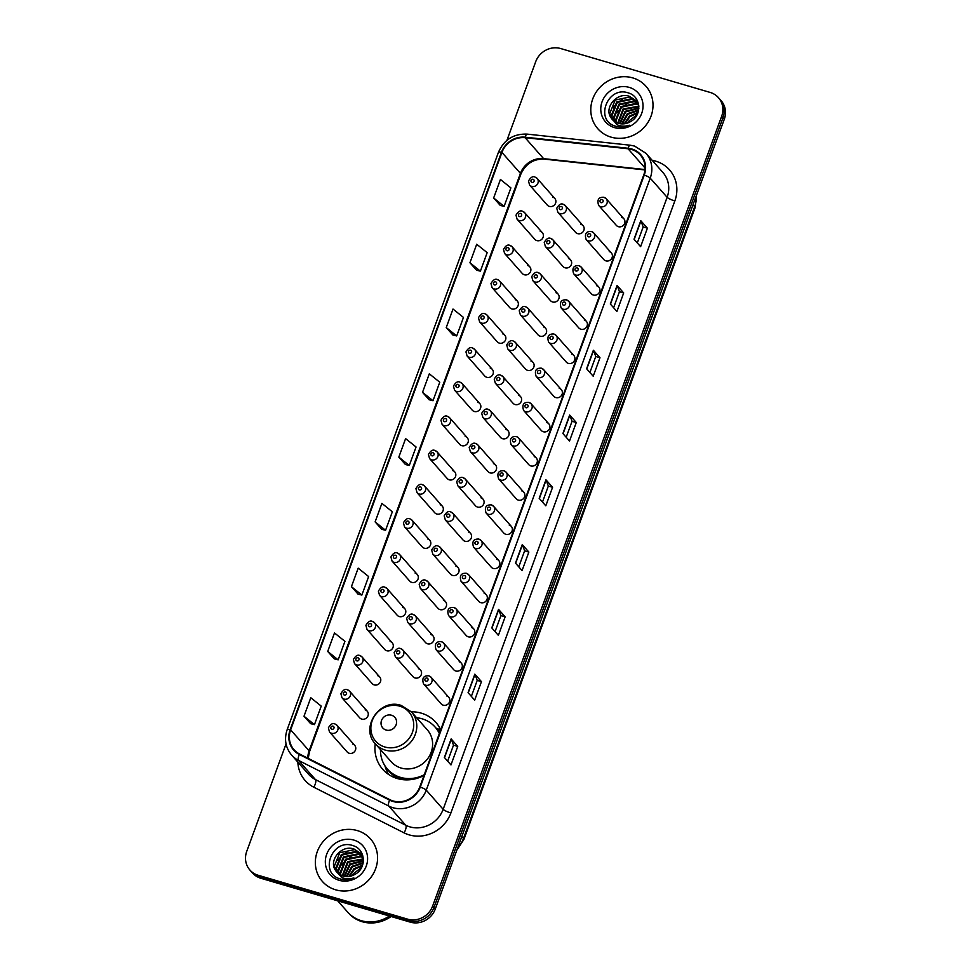 <?xml version="1.0" encoding="UTF-8"?>
<svg xmlns="http://www.w3.org/2000/svg" width="971" height="971" viewBox="0 0 971 971"><rect width="100%" height="100%" fill="white"/><g stroke="black" fill="none" stroke-linecap="round" stroke-linejoin="round"><path stroke-width="1.46" d="M440.713 729.804A35.454 32.893 -41.4 0 0 435.87 722.375A35.454 32.893 -41.4 0 0 421.256 713.139A35.454 32.893 -41.4 0 0 411.364 711.804M375.255 743.665A35.454 32.893 -41.4 0 0 382.708 769.299A35.454 32.893 -41.4 0 0 397.321 778.536A35.454 32.893 -41.4 0 0 424.024 775.416M522.568 211.314A5.013 4.661 138.6 0 1 524.826 218.451A5.013 4.661 138.6 0 1 517.118 219.264L534.778 239.279A5.013 4.661 -41.4 0 0 542.498 238.465A5.013 4.661 -41.4 0 0 540.24 231.329M510.054 245.493A5.013 4.661 138.6 0 1 512.324 252.63A5.013 4.661 138.6 0 1 504.604 253.443L522.277 273.458A5.013 4.661 -41.4 0 0 529.984 272.645A5.013 4.661 -41.4 0 0 527.726 265.508M497.553 279.672A5.013 4.661 138.6 0 1 499.81 286.809A5.013 4.661 138.6 0 1 492.103 287.622L509.763 307.637A5.013 4.661 -41.4 0 0 517.482 306.824A5.013 4.661 -41.4 0 0 515.225 299.687M485.039 313.851A5.013 4.661 138.6 0 1 487.308 320.988A5.013 4.661 138.6 0 1 479.589 321.802L497.261 341.816A5.013 4.661 -41.4 0 0 504.969 341.003A5.013 4.661 -41.4 0 0 502.711 333.866M472.537 348.031A5.013 4.661 138.6 0 1 474.795 355.168A5.013 4.661 138.6 0 1 467.087 355.981L484.747 375.995A5.013 4.661 -41.4 0 0 492.467 375.182A5.013 4.661 -41.4 0 0 490.197 368.045M460.023 382.21A5.013 4.661 138.6 0 1 462.293 389.347A5.013 4.661 138.6 0 1 454.574 390.16L472.246 410.175A5.013 4.661 -41.4 0 0 479.953 409.361A5.013 4.661 -41.4 0 0 477.696 402.225M447.522 416.389A5.013 4.661 138.6 0 1 449.779 423.526A5.013 4.661 138.6 0 1 442.072 424.339L459.732 444.354A5.013 4.661 -41.4 0 0 467.452 443.541A5.013 4.661 -41.4 0 0 465.182 436.404M435.008 450.568A5.013 4.661 138.6 0 1 437.278 457.705A5.013 4.661 138.6 0 1 429.558 458.518L447.23 478.533A5.013 4.661 -41.4 0 0 454.938 477.72A5.013 4.661 -41.4 0 0 452.68 470.583M422.506 484.747A5.013 4.661 138.6 0 1 424.764 491.884A5.013 4.661 138.6 0 1 417.057 492.698L434.717 512.712A5.013 4.661 -41.4 0 0 442.436 511.899A5.013 4.661 -41.4 0 0 440.166 504.762M409.993 518.927A5.013 4.661 138.6 0 1 412.262 526.064A5.013 4.661 138.6 0 1 404.543 526.877L422.215 546.891A5.013 4.661 -41.4 0 0 429.922 546.078A5.013 4.661 -41.4 0 0 427.665 538.941M397.491 553.106A5.013 4.661 138.6 0 1 399.749 560.243A5.013 4.661 138.6 0 1 392.041 561.056L409.701 581.071A5.013 4.661 -41.4 0 0 417.421 580.257A5.013 4.661 -41.4 0 0 415.151 573.121M384.977 587.285A5.013 4.661 138.6 0 1 387.247 594.422A5.013 4.661 138.6 0 1 379.527 595.235L397.2 615.25A5.013 4.661 -41.4 0 0 404.907 614.437A5.013 4.661 -41.4 0 0 402.649 607.3M372.476 621.464A5.013 4.661 138.6 0 1 374.733 628.601A5.013 4.661 138.6 0 1 367.014 629.414L384.686 649.429A5.013 4.661 -41.4 0 0 392.405 648.616A5.013 4.661 -41.4 0 0 390.136 641.479M359.962 655.643A5.013 4.661 138.6 0 1 362.232 662.78A5.013 4.661 138.6 0 1 354.512 663.594L372.184 683.608A5.013 4.661 -41.4 0 0 379.892 682.795A5.013 4.661 -41.4 0 0 377.634 675.658M347.46 689.823A5.013 4.661 138.6 0 1 349.718 696.96A5.013 4.661 138.6 0 1 341.998 697.773L359.671 717.787A5.013 4.661 -41.4 0 0 367.39 716.974A5.013 4.661 -41.4 0 0 365.12 709.837M334.946 724.002A5.013 4.661 138.6 0 1 337.216 731.139A5.013 4.661 138.6 0 1 329.497 731.952L347.157 751.967A5.013 4.661 -41.4 0 0 354.876 751.153A5.013 4.661 -41.4 0 0 352.619 744.017M535.082 177.135A5.013 4.661 138.6 0 1 537.339 184.272A5.013 4.661 138.6 0 1 529.62 185.085L547.292 205.099A5.013 4.661 -41.4 0 0 554.999 204.286A5.013 4.661 -41.4 0 0 552.742 197.149M550.824 238.538A5.013 4.661 138.6 0 1 553.094 245.675A5.013 4.661 138.6 0 1 545.374 246.488L563.034 266.503A5.013 4.661 -41.4 0 0 570.754 265.69A5.013 4.661 -41.4 0 0 568.496 258.553M538.322 272.717A5.013 4.661 138.6 0 1 540.58 279.854A5.013 4.661 138.6 0 1 532.861 280.668L550.533 300.682A5.013 4.661 -41.4 0 0 558.252 299.869A5.013 4.661 -41.4 0 0 555.982 292.732M525.809 306.897A5.013 4.661 138.6 0 1 528.078 314.034A5.013 4.661 138.6 0 1 520.359 314.847L538.019 334.861A5.013 4.661 -41.4 0 0 545.738 334.048A5.013 4.661 -41.4 0 0 543.481 326.911M513.307 341.076A5.013 4.661 138.6 0 1 515.565 348.213A5.013 4.661 138.6 0 1 507.845 349.026L525.517 369.041A5.013 4.661 -41.4 0 0 533.237 368.227A5.013 4.661 -41.4 0 0 530.967 361.091M500.793 375.255A5.013 4.661 138.6 0 1 503.063 382.392A5.013 4.661 138.6 0 1 495.344 383.205L513.004 403.22A5.013 4.661 -41.4 0 0 520.723 402.407A5.013 4.661 -41.4 0 0 518.465 395.27M488.292 409.434A5.013 4.661 138.6 0 1 490.549 416.571A5.013 4.661 138.6 0 1 482.83 417.384L500.502 437.399A5.013 4.661 -41.4 0 0 508.221 436.586A5.013 4.661 -41.4 0 0 505.952 429.449M475.778 443.613A5.013 4.661 138.6 0 1 478.048 450.75A5.013 4.661 138.6 0 1 470.328 451.564L487.988 471.578A5.013 4.661 -41.4 0 0 495.708 470.765A5.013 4.661 -41.4 0 0 493.45 463.628M463.276 477.793A5.013 4.661 138.6 0 1 465.534 484.93A5.013 4.661 138.6 0 1 457.814 485.743L475.487 505.757A5.013 4.661 -41.4 0 0 483.206 504.944A5.013 4.661 -41.4 0 0 480.936 497.807M450.762 511.972A5.013 4.661 138.6 0 1 453.032 519.109A5.013 4.661 138.6 0 1 445.313 519.922L462.973 539.937A5.013 4.661 -41.4 0 0 470.692 539.123A5.013 4.661 -41.4 0 0 468.435 531.987M438.261 546.151A5.013 4.661 138.6 0 1 440.518 553.288A5.013 4.661 138.6 0 1 432.799 554.101L450.471 574.116A5.013 4.661 -41.4 0 0 458.191 573.303A5.013 4.661 -41.4 0 0 455.921 566.166M425.747 580.33A5.013 4.661 138.6 0 1 428.017 587.467A5.013 4.661 138.6 0 1 420.297 588.28L437.957 608.295A5.013 4.661 -41.4 0 0 445.677 607.482A5.013 4.661 -41.4 0 0 443.419 600.345M413.245 614.509A5.013 4.661 138.6 0 1 415.503 621.646A5.013 4.661 138.6 0 1 407.784 622.46L425.456 642.474A5.013 4.661 -41.4 0 0 433.175 641.661A5.013 4.661 -41.4 0 0 430.906 634.524M400.732 648.689A5.013 4.661 138.6 0 1 403.001 655.826A5.013 4.661 138.6 0 1 395.282 656.639L412.942 676.653A5.013 4.661 -41.4 0 0 420.661 675.84A5.013 4.661 -41.4 0 0 418.404 668.703M563.338 204.359A5.013 4.661 138.6 0 1 565.595 211.496A5.013 4.661 138.6 0 1 557.876 212.309L575.548 232.324A5.013 4.661 -41.4 0 0 583.268 231.511A5.013 4.661 -41.4 0 0 580.998 224.374M529.061 402.48A5.013 4.661 138.6 0 1 531.319 409.616A5.013 4.661 138.6 0 1 523.6 410.43L541.272 430.444A5.013 4.661 -41.4 0 0 548.991 429.631A5.013 4.661 -41.4 0 0 546.722 422.494M516.548 436.659A5.013 4.661 138.6 0 1 518.805 443.796A5.013 4.661 138.6 0 1 511.098 444.609L528.758 464.624A5.013 4.661 -41.4 0 0 536.478 463.81A5.013 4.661 -41.4 0 0 534.22 456.673M579.092 265.763A5.013 4.661 138.6 0 1 581.35 272.9A5.013 4.661 138.6 0 1 573.63 273.713L591.303 293.728A5.013 4.661 -41.4 0 0 599.022 292.914A5.013 4.661 -41.4 0 0 596.752 285.777M504.046 470.838A5.013 4.661 138.6 0 1 506.304 477.975A5.013 4.661 138.6 0 1 498.584 478.788L516.256 498.803A5.013 4.661 -41.4 0 0 523.964 497.989A5.013 4.661 -41.4 0 0 521.706 490.853M591.594 231.584A5.013 4.661 138.6 0 1 593.864 238.72A5.013 4.661 138.6 0 1 586.144 239.534L603.804 259.548A5.013 4.661 -41.4 0 0 611.524 258.735A5.013 4.661 -41.4 0 0 609.266 251.598M541.563 368.3A5.013 4.661 138.6 0 1 543.821 375.437A5.013 4.661 138.6 0 1 536.113 376.25L553.773 396.265A5.013 4.661 -41.4 0 0 561.493 395.452A5.013 4.661 -41.4 0 0 559.235 388.315M566.579 299.942A5.013 4.661 138.6 0 1 568.848 307.079A5.013 4.661 138.6 0 1 561.129 307.892L578.789 327.907A5.013 4.661 -41.4 0 0 586.508 327.093A5.013 4.661 -41.4 0 0 584.251 319.957M554.077 334.121A5.013 4.661 138.6 0 1 556.334 341.258A5.013 4.661 138.6 0 1 548.615 342.071L566.287 362.086A5.013 4.661 -41.4 0 0 574.007 361.273A5.013 4.661 -41.4 0 0 571.737 354.136M491.532 505.017A5.013 4.661 138.6 0 1 493.79 512.154A5.013 4.661 138.6 0 1 486.083 512.967L503.743 532.982A5.013 4.661 -41.4 0 0 511.462 532.169A5.013 4.661 -41.4 0 0 509.205 525.032M479.019 539.196A5.013 4.661 138.6 0 1 481.288 546.333A5.013 4.661 138.6 0 1 473.569 547.146L491.241 567.161A5.013 4.661 -41.4 0 0 498.948 566.348A5.013 4.661 -41.4 0 0 496.691 559.211M466.517 573.375A5.013 4.661 138.6 0 1 468.775 580.512A5.013 4.661 138.6 0 1 461.067 581.326L478.727 601.34A5.013 4.661 -41.4 0 0 486.447 600.527A5.013 4.661 -41.4 0 0 484.189 593.39M454.003 607.555A5.013 4.661 138.6 0 1 456.273 614.692A5.013 4.661 138.6 0 1 448.553 615.505L466.226 635.52A5.013 4.661 -41.4 0 0 473.933 634.706A5.013 4.661 -41.4 0 0 471.675 627.569M441.502 641.734A5.013 4.661 138.6 0 1 443.759 648.871A5.013 4.661 138.6 0 1 436.052 649.684L453.712 669.699A5.013 4.661 -41.4 0 0 461.431 668.885A5.013 4.661 -41.4 0 0 459.174 661.749M428.988 675.913A5.013 4.661 138.6 0 1 431.258 683.05A5.013 4.661 138.6 0 1 423.538 683.863L441.21 703.878A5.013 4.661 -41.4 0 0 448.918 703.065A5.013 4.661 -41.4 0 0 446.66 695.928M604.108 197.404A5.013 4.661 138.6 0 1 606.365 204.541A5.013 4.661 138.6 0 1 598.646 205.354L616.318 225.369A5.013 4.661 -41.4 0 0 624.037 224.556A5.013 4.661 -41.4 0 0 621.768 217.419M440.555 730.216A35.454 32.893 -41.4 0 0 435.991 728.08M286.044 743.92L246.719 851.409A20.063 18.619 -41.4 0 0 249.899 870.04L252.545 873.026A20.063 18.619 -41.4 0 0 260.811 878.257L410.296 922.147A20.063 18.619 -41.4 0 0 435.299 908.99L724.281 119.287A20.063 18.619 -41.4 0 0 721.101 100.656L719.778 99.163A20.063 18.619 -41.4 0 1 722.958 117.794A20.063 18.619 -41.4 0 0 719.778 99.163L718.455 97.67A20.063 18.619 -41.4 0 0 710.189 92.439L560.704 48.55A20.063 18.619 -41.4 0 0 535.701 61.707L506.923 140.358M249.899 870.04A20.063 18.619 -41.4 0 0 258.177 875.272L407.65 919.161A20.063 18.619 -41.4 0 0 432.653 906.004L433.976 907.497L722.958 117.794L433.976 907.497A20.063 18.619 -41.4 0 1 408.973 920.654A20.063 18.619 -41.4 0 0 433.976 907.497L435.299 908.99M258.177 875.272L259.488 876.764L408.973 920.654L259.488 876.764A20.063 18.619 -41.4 0 1 251.222 871.533A20.063 18.619 -41.4 0 0 259.488 876.764L260.811 878.257M632.74 77.898A32.104 29.785 -41.4 0 0 596.582 91.505A32.104 29.785 -41.4 0 0 597.833 128.755A32.104 29.785 -41.4 0 0 611.062 137.129A32.104 29.785 -41.4 0 0 647.22 123.511A32.104 29.785 -41.4 0 0 645.97 86.261A32.104 29.785 -41.4 0 0 632.74 77.898A32.104 29.785 -41.4 0 0 596.582 91.505A32.104 29.785 -41.4 0 0 597.833 128.755A32.104 29.785 -41.4 0 0 611.062 137.129A32.104 29.785 -41.4 0 0 647.22 123.511A32.104 29.785 -41.4 0 0 645.97 86.261A32.104 29.785 -41.4 0 0 632.74 77.898M357.292 830.581A32.104 29.785 -41.4 0 0 321.134 844.187A32.104 29.785 -41.4 0 0 322.384 881.437A32.104 29.785 -41.4 0 0 335.626 889.812A32.104 29.785 -41.4 0 0 371.784 876.194A32.104 29.785 -41.4 0 0 370.534 838.944A32.104 29.785 -41.4 0 0 357.292 830.581A32.104 29.785 -41.4 0 0 321.134 844.187A32.104 29.785 -41.4 0 0 322.384 881.437A32.104 29.785 -41.4 0 0 335.626 889.812A32.104 29.785 -41.4 0 0 371.784 876.194A32.104 29.785 -41.4 0 0 370.534 838.944A32.104 29.785 -41.4 0 0 357.292 830.581M631.551 149.461A21.411 19.857 138.6 0 1 640.375 155.044A21.411 19.857 138.6 0 1 643.773 174.914L419.8 786.935A21.411 19.857 138.6 0 1 389.869 799.679L299.59 754.018A21.411 19.857 138.6 0 1 294.031 749.721A21.411 19.857 138.6 0 1 290.632 729.852L501.934 152.423A21.411 19.857 138.6 0 1 525.117 137.7L628.067 148.769A21.411 19.857 138.6 0 1 631.551 149.461M631.733 148.976A21.945 20.355 -41.4 0 0 628.152 148.26L525.214 137.19A21.945 20.355 -41.4 0 0 501.449 152.289L290.147 729.707A21.945 20.355 -41.4 0 0 299.323 754.479L389.602 800.14A21.945 20.355 -41.4 0 0 420.285 787.08L644.259 175.059A21.945 20.355 -41.4 0 0 631.733 148.976M444.366 757.441L450.969 764.93L457.742 746.42L451.139 738.931L444.366 757.441M447.655 761.167L453.518 745.145L451.297 739.174A5.353 1.007 -159.9 0 0 451.139 738.931M453.506 745.17L457.742 746.42M468.071 692.663L474.673 700.14L481.446 681.63L474.843 674.153L468.071 692.663M471.36 696.389L477.222 680.368L475.001 674.396A5.353 1.007 -159.9 0 0 474.843 674.153M477.222 680.392L481.446 681.63M491.775 627.885L498.378 635.362L505.151 616.852L498.548 609.375L491.775 627.885M495.064 631.611L500.927 615.59L498.706 609.606A5.353 1.007 -159.9 0 0 498.548 609.375M500.927 615.614L505.151 616.852M515.48 563.107L522.082 570.584L528.855 552.074L522.252 544.597L515.48 563.107M518.769 566.833L524.643 550.812L522.41 544.828A5.353 1.007 -159.9 0 0 522.252 544.597M524.631 550.836L528.855 552.074M634.014 239.206L640.617 246.683L647.39 228.173L640.787 220.696L634.014 239.206M637.304 242.932L643.166 226.911L640.945 220.927A5.353 1.007 -159.9 0 0 640.787 220.696M643.154 226.935L647.39 228.173M610.31 303.984L616.913 311.46L623.685 292.951L617.083 285.474L610.31 303.984M613.599 307.71L619.462 291.688L617.24 285.717A5.353 1.007 -159.9 0 0 617.083 285.474M619.449 291.713L623.685 292.951M586.605 368.762L593.208 376.238L599.981 357.741L593.378 350.252L586.605 368.762M589.895 372.488L595.757 356.466L593.536 350.495A5.353 1.007 -159.9 0 0 593.378 350.252M595.745 356.491L599.981 357.741M562.901 433.539L569.504 441.028L576.276 422.519L569.674 415.03L562.901 433.539M566.19 437.266L572.053 421.244L569.819 415.272A5.353 1.007 -159.9 0 0 569.674 415.03M572.04 421.268L576.276 422.519M539.184 498.317L545.799 505.806L552.572 487.296L545.957 479.808L539.184 498.317M542.486 502.056L548.348 486.022L546.115 480.05A5.353 1.007 -159.9 0 0 545.957 479.808M548.336 486.058L552.572 487.296M432.653 906.004L721.647 116.302A20.063 18.619 -41.4 0 0 718.455 97.67M351.417 586.666L361.867 595.065L368.64 576.556L358.19 568.156L351.417 586.666L358.032 594.094M327.713 651.444L338.163 659.843L344.936 641.333L334.485 632.946L327.713 651.444L334.327 658.884M303.996 716.234L314.458 724.621L321.231 706.111L310.781 697.724L303.996 716.234L310.623 723.662M422.531 392.333L432.993 400.72L439.766 382.21L429.303 373.823L422.531 392.333L429.158 399.761M446.235 327.555L456.698 335.942L463.47 317.432L453.008 309.045L446.235 327.555L452.862 334.983M469.94 262.765L480.402 271.164L487.175 252.654L476.712 244.255L469.94 262.765L476.567 270.193M493.656 197.987L504.107 206.386L510.88 187.876L500.429 179.477L493.656 197.987L500.271 205.415M375.122 521.888L385.572 530.287L392.345 511.778L381.894 503.379L375.122 521.888L381.749 529.316M398.826 457.11L409.276 465.497L416.061 446.988L405.599 438.601L398.826 457.11L405.453 464.539M409.276 465.497L405.368 464.514M432.993 400.72L429.073 399.736M456.698 335.942L452.777 334.959M480.402 271.164L476.482 270.181M504.107 206.386L500.186 205.391M385.572 530.287L381.664 529.292M361.867 595.065L357.947 594.082M338.163 659.843L334.242 658.86M314.458 724.621L310.538 723.638M624.28 123.79L629.354 116.071L638.056 112.381M625.021 123.681L629.876 116.666L637.813 113.073M621.707 123.875L627.254 113.692L638.663 109.966M622.302 123.9L627.776 114.287L638.554 110.536M619.571 123.608L625.154 111.313L638.869 107.939M620.068 123.705L625.676 111.908L638.845 108.424M617.714 123.086L623.054 108.946L638.833 106.203M618.151 123.244L623.588 109.541L638.857 106.616M616.075 122.382L615.505 120.125L620.967 106.567L635.762 103.484L638.408 104.613M616.464 122.577L616.039 120.707L621.489 107.162L636.284 104.079L638.554 105.002M614.619 121.521L613.417 117.746L618.867 104.188L633.662 101.105L637.704 103.108M614.971 121.751L613.939 118.341L619.389 104.783L634.184 101.7L637.886 103.472M613.32 120.501L611.317 115.367L616.767 101.821L631.563 98.726L636.855 101.749M613.636 120.768L611.839 115.962L617.289 102.416L632.085 99.321L637.085 102.076M610.82 117.479A15.123 14.031 -41.4 0 0 612.216 119.384A15.123 14.031 -41.4 0 0 618.442 123.329A15.123 14.031 -41.4 0 0 630.592 121.569C642.389 115.415 640.969 96.615 628.832 93.095C607.967 85.035 594.422 119.53 614.74 125.951L615.76 126.279C620.287 127.553 624.802 127.189 629.305 125.198C624.984 126.618 620.93 126.473 617.131 124.774L610.82 117.479C603.926 107.478 617.095 91.687 629.463 96.36L635.884 100.499L638.784 105.705M612.458 119.651L609.739 113.583L615.201 100.037L629.997 96.954L636.139 100.802M637.146 102.016L638.311 103.278M637.389 102.343L638.238 103.169M627.703 122.965L629.22 120.72A15.123 14.031 -41.4 0 0 627.824 122.916M629.22 120.72L637.073 114.736M629.257 87.39A21.811 20.233 -41.4 0 0 602.093 101.7A21.811 20.233 -41.4 0 0 614.534 127.626A21.811 20.233 -41.4 0 0 641.71 113.328A21.811 20.233 -41.4 0 0 629.257 87.39M613.211 107.563L617.471 102.647L622.302 99.552M617.41 112.32L621.658 107.393L626.501 104.31M386.106 730.046A8.023 7.452 -41.4 0 0 396.107 724.779A8.023 7.452 -41.4 0 0 391.519 715.239A8.023 7.452 -41.4 0 0 381.518 720.494A8.023 7.452 -41.4 0 0 386.106 730.046M375.401 743.835L391.228 761.774A24.081 22.345 -41.4 0 0 401.157 768.049A24.081 22.345 -41.4 0 0 428.272 757.841A24.081 22.345 -41.4 0 0 427.337 729.901L411.51 711.974L401.217 705.444C379.94 697.821 359.61 727.934 375.401 743.835A24.081 22.345 -41.4 0 0 385.329 750.11A24.081 22.345 -41.4 0 0 412.444 739.914A24.081 22.345 -41.4 0 0 411.51 711.974M380.486 749.6A31.776 29.482 -41.4 0 0 387.441 769.105A31.776 29.482 -41.4 0 0 400.55 777.383A31.776 29.482 -41.4 0 0 424.278 774.688M439.341 733.53A31.776 29.482 -41.4 0 0 435.093 727.048A31.776 29.482 -41.4 0 0 421.997 718.771A31.776 29.482 -41.4 0 0 416.595 717.727M387.441 769.105L388.109 769.857A31.776 29.482 -41.4 0 0 401.205 778.135A31.776 29.482 -41.4 0 0 415.212 778.839M439.462 733.202A31.776 29.482 -41.4 0 0 435.748 727.801L435.093 727.048M388.752 774.567A34.786 32.274 138.6 0 1 385.669 768.073L384.832 765.634M440.203 731.212L438.455 730.532A32.067 29.761 -41.4 0 1 439.754 732.401M337.726 900.845L347.557 911.975A33.451 31.036 -41.4 0 0 361.333 920.69A33.451 31.036 -41.4 0 0 389.395 916.017M347.63 912.072A33.451 31.036 -41.4 0 0 347.715 912.157A33.451 31.036 -41.4 0 0 361.503 920.872A33.451 31.036 -41.4 0 0 389.699 916.102M347.715 912.157L348.455 913.007A33.451 31.036 -41.4 0 0 362.244 921.722A33.451 31.036 -41.4 0 0 391.082 916.503M348.832 876.473L353.905 868.754L362.62 865.064M349.572 876.364L354.427 869.348L362.377 865.756M346.271 876.558L351.805 866.375L363.215 862.649M346.853 876.582L352.339 866.969L363.105 863.219M344.122 876.291L349.718 863.996L363.421 860.622M344.632 876.388L350.24 864.591L363.397 861.107M342.265 875.769L347.618 861.629L363.397 858.886M342.714 875.927L348.14 862.224L363.421 859.299M340.627 875.065L340.068 872.795L345.518 859.25L360.314 856.167L362.96 857.296M341.027 875.259L340.59 873.39L346.04 859.845L360.836 856.762L363.105 857.684M339.17 874.203L337.969 870.429L343.418 856.871L358.214 853.788L362.256 855.791M339.522 874.434L338.491 871.023L343.952 857.466L358.748 854.383L362.45 856.155M337.884 873.184L335.869 868.05L341.331 854.504L356.126 851.409L361.418 854.431M338.187 873.451L336.391 868.644L341.853 855.099L356.648 852.004L361.637 854.759M335.371 870.162A15.123 14.031 -41.4 0 0 336.767 872.067A15.123 14.031 -41.4 0 0 343.006 876.012A15.123 14.031 -41.4 0 0 355.143 874.252C366.941 868.098 365.533 849.297 353.395 845.777C332.519 837.718 318.986 872.213 339.304 878.634L340.323 878.961C344.839 880.236 349.354 879.872 353.857 877.881C349.536 879.301 345.482 879.156 341.683 877.456L335.371 870.162C328.489 860.16 341.646 844.369 354.027 849.042L360.435 853.181L363.348 858.388M337.01 872.334L334.303 866.266L339.753 852.72L354.549 849.637L360.69 853.485M361.71 854.698L362.875 855.961M361.94 855.026L362.79 855.852M352.255 875.648L353.772 873.402A15.123 14.031 -41.4 0 0 352.376 875.599M353.772 873.402L361.637 867.419M353.82 840.073A21.811 20.233 -41.4 0 0 326.644 854.383A21.811 20.233 -41.4 0 0 339.097 880.309A21.811 20.233 -41.4 0 0 366.273 866.011A21.811 20.233 -41.4 0 0 353.82 840.073M337.762 860.245L342.023 855.33L346.865 852.235M341.962 865.003L346.222 860.075L351.053 856.992M457.644 847.901A26.751 24.821 -41.4 0 0 463.495 838.41L694.678 206.653A26.751 24.821 -41.4 0 0 696.243 195.899M693.015 204.747L694.678 206.653A13.376 2.512 20.1 0 1 695.09 207.673L463.907 839.442A13.376 2.512 20.1 0 0 463.495 838.41L461.82 836.517M724.281 119.287L721.647 116.302M410.296 922.147L407.65 919.161M652.209 160.361A33.451 31.036 138.6 0 1 674.845 200.948L450.884 812.97A6.688 1.262 20.1 0 1 443.152 809.316L667.126 197.295A26.751 24.821 -41.4 0 0 662.877 172.45L645.97 153.297A26.751 24.821 138.6 0 1 650.218 178.142A6.688 1.262 -159.9 0 0 644.259 175.059M450.884 812.97A33.451 31.036 138.6 0 1 409.216 834.89A33.451 31.036 138.6 0 1 404.106 832.875L313.827 787.214A33.451 31.036 138.6 0 1 297.842 762.126M409.823 826.855A26.751 24.821 -41.4 0 0 443.152 809.316L426.245 790.151A26.751 24.821 138.6 0 1 388.825 806.088L298.546 760.414A26.751 24.821 138.6 0 1 291.603 755.062L308.511 774.215A26.751 24.821 -41.4 0 0 315.454 779.579L405.732 825.241A26.751 24.821 -41.4 0 0 409.823 826.855M645.97 153.297L634.573 146.075L630.13 145.201A6.688 1.906 96.1 0 0 628.152 148.26M630.13 145.201L527.192 134.119C513.623 133.622 504.046 139.678 498.463 152.277A6.688 1.262 20.1 0 1 501.449 152.289M290.147 729.707A6.688 1.262 -159.9 0 0 287.149 729.707C284.018 739.186 285.498 747.634 291.603 755.062M299.323 754.479A6.688 2.343 116.8 0 0 298.546 760.414L315.454 779.579A6.688 2.343 -63.2 0 1 313.827 787.214M527.192 134.119A6.688 1.906 96.1 0 0 525.214 137.19M389.602 800.14A6.688 2.343 116.8 0 0 388.825 806.088L405.732 825.241A6.688 2.343 -63.2 0 1 404.106 832.875M420.285 787.08A6.688 1.262 20.1 0 1 426.245 790.151L650.218 178.142L667.126 197.295A6.688 1.262 20.1 0 0 674.845 200.948M290.632 729.852L309.118 750.801A21.411 19.857 -41.4 0 0 307.831 758.181M628.067 148.769L645.072 168.032M525.117 137.7L543.614 158.649A21.411 19.857 -41.4 0 0 520.432 173.372L309.118 750.801A12.04 2.27 20.1 0 1 309.494 751.724L308.208 758.375M644.987 169.549L543.614 158.649A12.04 3.423 -83.9 0 0 544.428 159.135C533.516 158.734 525.639 163.796 520.796 174.307L309.494 751.724M501.934 152.423L520.432 173.372A12.04 2.27 20.1 0 1 520.796 174.307M539.366 498.511L546.115 480.05M563.071 433.734L569.819 415.272M586.775 368.956L593.536 350.495M610.48 304.178L617.24 285.717M634.184 239.4L640.945 220.927M515.65 563.301L522.41 544.828M491.945 628.079L498.706 609.606M468.24 692.857L475.001 674.396M444.536 757.635L451.297 739.174M384.832 746.99A22.127 20.525 -41.4 0 0 412.384 732.486A22.127 20.525 -41.4 0 0 399.761 706.184A22.127 20.525 -41.4 0 0 372.196 720.676A22.127 20.525 -41.4 0 0 384.832 746.99M386.446 767.903A32.067 29.761 -41.4 0 0 401.302 779.434M602.154 199.553A1.675 1.554 -41.4 0 0 600.066 200.657A1.675 1.554 -41.4 0 0 601.025 202.648A1.675 1.554 -41.4 0 0 603.1 201.543A1.675 1.554 -41.4 0 0 602.154 199.553M589.64 233.732A1.675 1.554 -41.4 0 0 587.552 234.836A1.675 1.554 -41.4 0 0 588.511 236.827A1.675 1.554 -41.4 0 0 590.599 235.722A1.675 1.554 -41.4 0 0 589.64 233.732M577.138 267.911A1.675 1.554 -41.4 0 0 575.05 269.016A1.675 1.554 -41.4 0 0 576.009 271.006A1.675 1.554 -41.4 0 0 578.085 269.902A1.675 1.554 -41.4 0 0 577.138 267.911M564.624 302.09A1.675 1.554 -41.4 0 0 562.537 303.195A1.675 1.554 -41.4 0 0 563.496 305.185A1.675 1.554 -41.4 0 0 565.583 304.081A1.675 1.554 -41.4 0 0 564.624 302.09M552.123 336.269A1.675 1.554 -41.4 0 0 550.035 337.374A1.675 1.554 -41.4 0 0 550.994 339.365A1.675 1.554 -41.4 0 0 553.069 338.26A1.675 1.554 -41.4 0 0 552.123 336.269M539.609 370.449A1.675 1.554 -41.4 0 0 537.521 371.553A1.675 1.554 -41.4 0 0 538.48 373.544A1.675 1.554 -41.4 0 0 540.568 372.439A1.675 1.554 -41.4 0 0 539.609 370.449M527.107 404.628A1.675 1.554 -41.4 0 0 525.02 405.732A1.675 1.554 -41.4 0 0 525.979 407.723A1.675 1.554 -41.4 0 0 528.054 406.618A1.675 1.554 -41.4 0 0 527.107 404.628M514.594 438.807A1.675 1.554 -41.4 0 0 512.506 439.912A1.675 1.554 -41.4 0 0 513.465 441.902A1.675 1.554 -41.4 0 0 515.552 440.798A1.675 1.554 -41.4 0 0 514.594 438.807M502.08 472.986A1.675 1.554 -41.4 0 0 500.004 474.091A1.675 1.554 -41.4 0 0 500.951 476.081A1.675 1.554 -41.4 0 0 503.039 474.977A1.675 1.554 -41.4 0 0 502.08 472.986M489.578 507.165A1.675 1.554 -41.4 0 0 487.491 508.27A1.675 1.554 -41.4 0 0 488.449 510.261A1.675 1.554 -41.4 0 0 490.537 509.156A1.675 1.554 -41.4 0 0 489.578 507.165M477.064 541.345A1.675 1.554 -41.4 0 0 474.989 542.449A1.675 1.554 -41.4 0 0 475.936 544.44A1.675 1.554 -41.4 0 0 478.023 543.335A1.675 1.554 -41.4 0 0 477.064 541.345M464.563 575.524A1.675 1.554 -41.4 0 0 462.475 576.628A1.675 1.554 -41.4 0 0 463.434 578.619A1.675 1.554 -41.4 0 0 465.522 577.514A1.675 1.554 -41.4 0 0 464.563 575.524M452.049 609.703A1.675 1.554 -41.4 0 0 449.974 610.808A1.675 1.554 -41.4 0 0 450.92 612.798A1.675 1.554 -41.4 0 0 453.008 611.694A1.675 1.554 -41.4 0 0 452.049 609.703M439.547 643.882A1.675 1.554 -41.4 0 0 437.46 644.987A1.675 1.554 -41.4 0 0 438.419 646.977A1.675 1.554 -41.4 0 0 440.506 645.873A1.675 1.554 -41.4 0 0 439.547 643.882M427.034 678.061A1.675 1.554 -41.4 0 0 424.958 679.166A1.675 1.554 -41.4 0 0 425.905 681.157A1.675 1.554 -41.4 0 0 427.993 680.052A1.675 1.554 -41.4 0 0 427.034 678.061M560.255 209.602A1.675 1.554 -41.4 0 0 562.33 208.498A1.675 1.554 -41.4 0 0 561.384 206.507A1.675 1.554 -41.4 0 0 559.296 207.612A1.675 1.554 -41.4 0 0 560.255 209.602M547.741 243.782A1.675 1.554 -41.4 0 0 549.829 242.677A1.675 1.554 -41.4 0 0 548.87 240.687A1.675 1.554 -41.4 0 0 546.794 241.791A1.675 1.554 -41.4 0 0 547.741 243.782M535.239 277.961A1.675 1.554 -41.4 0 0 537.315 276.856A1.675 1.554 -41.4 0 0 536.368 274.866A1.675 1.554 -41.4 0 0 534.281 275.97A1.675 1.554 -41.4 0 0 535.239 277.961M522.726 312.14A1.675 1.554 -41.4 0 0 524.813 311.036A1.675 1.554 -41.4 0 0 523.855 309.045A1.675 1.554 -41.4 0 0 521.779 310.15A1.675 1.554 -41.4 0 0 522.726 312.14M510.224 346.319A1.675 1.554 -41.4 0 0 512.3 345.215A1.675 1.554 -41.4 0 0 511.353 343.224A1.675 1.554 -41.4 0 0 509.265 344.329A1.675 1.554 -41.4 0 0 510.224 346.319M497.71 380.498A1.675 1.554 -41.4 0 0 499.798 379.394A1.675 1.554 -41.4 0 0 498.839 377.403A1.675 1.554 -41.4 0 0 496.764 378.508A1.675 1.554 -41.4 0 0 497.71 380.498M485.209 414.678A1.675 1.554 -41.4 0 0 487.284 413.573A1.675 1.554 -41.4 0 0 486.337 411.583A1.675 1.554 -41.4 0 0 484.25 412.687A1.675 1.554 -41.4 0 0 485.209 414.678M472.695 448.857A1.675 1.554 -41.4 0 0 474.783 447.752A1.675 1.554 -41.4 0 0 473.824 445.762A1.675 1.554 -41.4 0 0 471.748 446.866A1.675 1.554 -41.4 0 0 472.695 448.857M460.193 483.036A1.675 1.554 -41.4 0 0 462.269 481.932A1.675 1.554 -41.4 0 0 461.322 479.941A1.675 1.554 -41.4 0 0 459.234 481.046A1.675 1.554 -41.4 0 0 460.193 483.036M447.68 517.215A1.675 1.554 -41.4 0 0 449.767 516.111A1.675 1.554 -41.4 0 0 448.808 514.12A1.675 1.554 -41.4 0 0 446.733 515.225A1.675 1.554 -41.4 0 0 447.68 517.215M435.178 551.394A1.675 1.554 -41.4 0 0 437.253 550.29A1.675 1.554 -41.4 0 0 436.307 548.299A1.675 1.554 -41.4 0 0 434.219 549.404A1.675 1.554 -41.4 0 0 435.178 551.394M422.664 585.574A1.675 1.554 -41.4 0 0 424.752 584.469A1.675 1.554 -41.4 0 0 423.793 582.479A1.675 1.554 -41.4 0 0 421.717 583.583A1.675 1.554 -41.4 0 0 422.664 585.574M410.163 619.753A1.675 1.554 -41.4 0 0 412.238 618.648A1.675 1.554 -41.4 0 0 411.291 616.658A1.675 1.554 -41.4 0 0 409.204 617.762A1.675 1.554 -41.4 0 0 410.163 619.753M397.649 653.932A1.675 1.554 -41.4 0 0 399.736 652.828A1.675 1.554 -41.4 0 0 398.778 650.837A1.675 1.554 -41.4 0 0 396.69 651.942A1.675 1.554 -41.4 0 0 397.649 653.932M531.987 182.378A1.675 1.554 -41.4 0 0 534.074 181.274A1.675 1.554 -41.4 0 0 533.115 179.295A1.675 1.554 -41.4 0 0 531.04 180.388A1.675 1.554 -41.4 0 0 531.987 182.378M519.485 216.557A1.675 1.554 -41.4 0 0 521.573 215.453A1.675 1.554 -41.4 0 0 520.614 213.474A1.675 1.554 -41.4 0 0 518.526 214.567A1.675 1.554 -41.4 0 0 519.485 216.557M506.971 250.736A1.675 1.554 -41.4 0 0 509.059 249.632A1.675 1.554 -41.4 0 0 508.1 247.654A1.675 1.554 -41.4 0 0 506.025 248.746A1.675 1.554 -41.4 0 0 506.971 250.736M494.47 284.916A1.675 1.554 -41.4 0 0 496.557 283.811A1.675 1.554 -41.4 0 0 495.598 281.833A1.675 1.554 -41.4 0 0 493.511 282.925A1.675 1.554 -41.4 0 0 494.47 284.916M481.956 319.095A1.675 1.554 -41.4 0 0 484.044 317.99A1.675 1.554 -41.4 0 0 483.085 316.012A1.675 1.554 -41.4 0 0 481.009 317.104A1.675 1.554 -41.4 0 0 481.956 319.095M469.454 353.274A1.675 1.554 -41.4 0 0 471.542 352.17A1.675 1.554 -41.4 0 0 470.583 350.191A1.675 1.554 -41.4 0 0 468.495 351.284A1.675 1.554 -41.4 0 0 469.454 353.274M456.94 387.453A1.675 1.554 -41.4 0 0 459.028 386.349A1.675 1.554 -41.4 0 0 458.069 384.37A1.675 1.554 -41.4 0 0 455.994 385.463A1.675 1.554 -41.4 0 0 456.94 387.453M444.439 421.632A1.675 1.554 -41.4 0 0 446.526 420.528A1.675 1.554 -41.4 0 0 445.568 418.55A1.675 1.554 -41.4 0 0 443.48 419.642A1.675 1.554 -41.4 0 0 444.439 421.632M431.925 455.812A1.675 1.554 -41.4 0 0 434.013 454.707A1.675 1.554 -41.4 0 0 433.054 452.729A1.675 1.554 -41.4 0 0 430.978 453.821A1.675 1.554 -41.4 0 0 431.925 455.812M419.423 489.991A1.675 1.554 -41.4 0 0 421.511 488.886A1.675 1.554 -41.4 0 0 420.552 486.908A1.675 1.554 -41.4 0 0 418.465 488A1.675 1.554 -41.4 0 0 419.423 489.991M406.91 524.17A1.675 1.554 -41.4 0 0 408.997 523.066A1.675 1.554 -41.4 0 0 408.038 521.087A1.675 1.554 -41.4 0 0 405.963 522.18A1.675 1.554 -41.4 0 0 406.91 524.17M394.408 558.349A1.675 1.554 -41.4 0 0 396.496 557.245A1.675 1.554 -41.4 0 0 395.537 555.266A1.675 1.554 -41.4 0 0 393.449 556.359A1.675 1.554 -41.4 0 0 394.408 558.349M381.894 592.528A1.675 1.554 -41.4 0 0 383.982 591.424A1.675 1.554 -41.4 0 0 383.023 589.446A1.675 1.554 -41.4 0 0 380.948 590.538A1.675 1.554 -41.4 0 0 381.894 592.528M369.393 626.708A1.675 1.554 -41.4 0 0 371.48 625.603A1.675 1.554 -41.4 0 0 370.521 623.625A1.675 1.554 -41.4 0 0 368.434 624.717A1.675 1.554 -41.4 0 0 369.393 626.708M356.879 660.887A1.675 1.554 -41.4 0 0 358.967 659.782A1.675 1.554 -41.4 0 0 358.008 657.804A1.675 1.554 -41.4 0 0 355.932 658.896A1.675 1.554 -41.4 0 0 356.879 660.887M344.377 695.066A1.675 1.554 -41.4 0 0 346.465 693.962A1.675 1.554 -41.4 0 0 345.506 691.983A1.675 1.554 -41.4 0 0 343.418 693.076A1.675 1.554 -41.4 0 0 344.377 695.066M331.864 729.245A1.675 1.554 -41.4 0 0 333.951 728.141A1.675 1.554 -41.4 0 0 332.992 726.162A1.675 1.554 -41.4 0 0 330.917 727.255A1.675 1.554 -41.4 0 0 331.864 729.245M696.498 195.207L695.09 207.673M456.868 850.062L463.907 839.442M498.463 152.277L287.149 729.707M644.938 169.937L544.428 159.135M598.646 205.354C596.849 199.723 598.609 197.028 603.913 197.283L606.171 198.715L623.843 218.73M586.144 239.534C584.348 233.902 586.108 231.207 591.412 231.462L593.657 232.894L611.329 252.909M573.63 273.713C571.834 268.081 573.594 265.386 578.898 265.641L581.156 267.074L598.816 287.088M561.129 307.892C559.332 302.26 561.092 299.566 566.396 299.821L568.642 301.253L586.314 321.267M548.615 342.071C546.819 336.439 548.579 333.745 553.883 334L556.14 335.432L573.8 355.447M536.113 376.25C534.317 370.619 536.077 367.924 541.381 368.179L543.626 369.611L561.299 389.626M523.6 410.43C521.803 404.798 523.563 402.103 528.867 402.358L531.125 403.79L548.785 423.805M511.098 444.609C509.302 438.977 511.062 436.282 516.366 436.537L518.611 437.97L536.283 457.984M498.584 478.788C496.788 473.156 498.548 470.462 503.852 470.717L506.109 472.149L523.77 492.163M486.083 512.967C484.286 507.335 486.034 504.641 491.35 504.896L493.596 506.328L511.268 526.343M473.569 547.146C471.772 541.515 473.532 538.82 478.837 539.075L481.094 540.507L498.754 560.522M461.067 581.326C459.271 575.694 461.019 572.999 466.335 573.254L468.58 574.686L486.253 594.701M448.553 615.505C446.757 609.873 448.517 607.178 453.821 607.433L456.079 608.866L473.739 628.88M436.052 649.684C434.255 644.052 436.003 641.358 441.32 641.613L443.565 643.045L461.237 663.059M423.538 683.863C421.742 678.231 423.502 675.537 428.806 675.792L431.063 677.224L448.723 697.239M583.073 225.685L565.401 205.67L563.144 204.238C561.02 203.23 558.883 204.565 556.759 208.243L557.876 212.309M570.56 259.864L552.9 239.849L550.642 238.417C548.506 237.41 546.382 238.745 544.245 242.422L545.374 246.488M558.058 294.043L540.386 274.028L538.128 272.596C536.004 271.589 533.868 272.924 531.744 276.601L532.861 280.668M545.544 328.222L527.884 308.208L525.627 306.775C523.49 305.768 521.366 307.103 519.23 310.781L520.359 314.847M533.043 362.401L515.37 342.387L513.113 340.955C510.989 339.947 508.853 341.282 506.728 344.96L507.845 349.026M520.529 396.581L502.869 376.566L500.611 375.134C498.475 374.126 496.351 375.461 494.215 379.139L495.344 383.205M508.027 430.76L490.355 410.745L488.097 409.313C485.973 408.305 483.837 409.641 481.713 413.318L482.83 417.384M495.513 464.939L477.853 444.924L475.596 443.492C473.46 442.485 471.336 443.82 469.199 447.497L470.328 451.564M483.012 499.118L465.34 479.104L463.082 477.671C460.958 476.664 458.822 477.999 456.686 481.677L457.814 485.743M470.498 533.297L452.838 513.283L450.58 511.851C448.444 510.843 446.32 512.178 444.184 515.856L445.313 519.922M457.996 567.477L440.324 547.462L438.067 546.03C435.943 545.022 433.806 546.357 431.67 550.035L432.799 554.101M445.483 601.656L427.823 581.641L425.565 580.209C423.429 579.202 421.305 580.537 419.169 584.214L420.297 588.28M432.981 635.835L415.309 615.82L413.051 614.388C410.927 613.381 408.791 614.716 406.655 618.393L407.784 622.46M420.467 670.014L402.807 650L400.55 648.567C398.413 647.56 396.289 648.895 394.153 652.573L395.282 656.639M554.805 198.46L537.145 178.446L534.887 177.013C532.763 176.006 530.627 177.341 528.491 181.019L529.62 185.085M542.304 232.639L524.631 212.625L522.386 211.193C520.25 210.185 518.113 211.52 515.989 215.198L517.118 219.264M529.79 266.819L512.13 246.804L509.872 245.372C507.748 244.364 505.612 245.699 503.476 249.377L504.604 253.443M517.288 300.998L499.616 280.983L497.37 279.551C495.234 278.543 493.098 279.879 490.974 283.556L492.103 287.622M504.774 335.177L487.114 315.162L484.857 313.73C482.721 312.723 480.596 314.058 478.46 317.735L479.589 321.802M492.273 369.356L474.601 349.342L472.355 347.909C470.219 346.902 468.083 348.237 465.959 351.915L467.087 355.981M479.759 403.535L462.099 383.521L459.841 382.089C457.705 381.081 455.581 382.416 453.445 386.094L454.574 390.16M467.257 437.715L449.585 417.7L447.34 416.268C445.204 415.26 443.067 416.595 440.943 420.273L442.072 424.339M454.744 471.894L437.084 451.879L434.826 450.447C432.69 449.439 430.566 450.775 428.429 454.452L429.558 458.518M442.242 506.073L424.57 486.058L422.324 484.626C420.188 483.619 418.052 484.954 415.928 488.631L417.057 492.698M429.728 540.252L412.068 520.238L409.811 518.805C407.674 517.798 405.55 519.133 403.414 522.811L404.543 526.877M417.227 574.431L399.554 554.417L397.309 552.985C395.173 551.977 393.037 553.312 390.912 556.99L392.041 561.056M404.713 608.611L387.053 588.596L384.795 587.164C382.659 586.156 380.535 587.491 378.399 591.169L379.527 595.235M392.211 642.79L374.539 622.775L372.294 621.343C370.157 620.335 368.021 621.671 365.897 625.348L367.014 629.414M379.697 676.969L362.037 656.954L359.78 655.522C357.644 654.515 355.52 655.85 353.383 659.527L354.512 663.594M367.196 711.148L349.524 691.134L347.266 689.701C345.142 688.694 343.006 690.029 340.882 693.707L341.998 697.773M354.682 745.327L337.022 725.313L334.764 723.88C332.628 722.873 330.504 724.208 328.368 727.886L329.497 731.952"/></g></svg>
